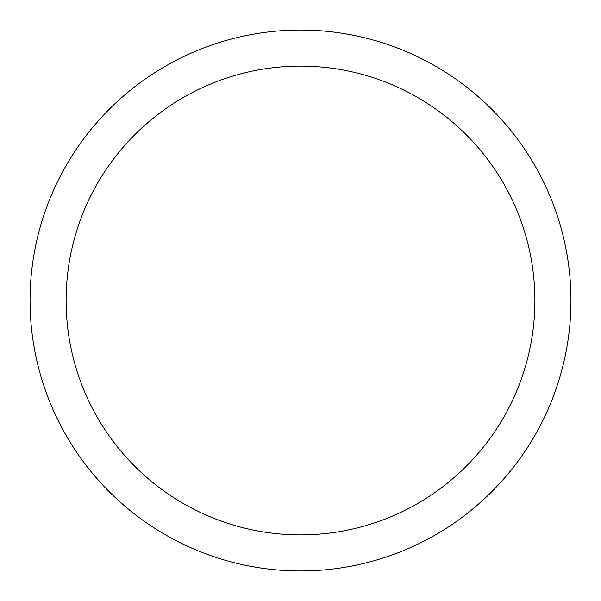 <?xml version="1.0" encoding="UTF-8"?>
<svg xmlns="http://www.w3.org/2000/svg" width="601" height="601" viewBox="0 0 601 601"><rect width="100%" height="100%" fill="white"/><g stroke="black" fill="none" stroke-linecap="round" stroke-linejoin="round"><path stroke-width="0.9" d="M300.5 30.05A270.45 270.45 0 0 1 570.95 300.5A270.45 270.45 0 0 1 300.5 570.95A270.45 270.45 0 0 1 30.05 300.5A270.45 270.45 0 0 1 300.5 30.05M300.5 66.11A234.39 234.39 0 0 1 534.89 300.5A234.39 234.39 0 0 1 300.5 534.89A234.39 234.39 0 0 1 66.11 300.5A234.39 234.39 0 0 1 300.5 66.11"/></g></svg>
